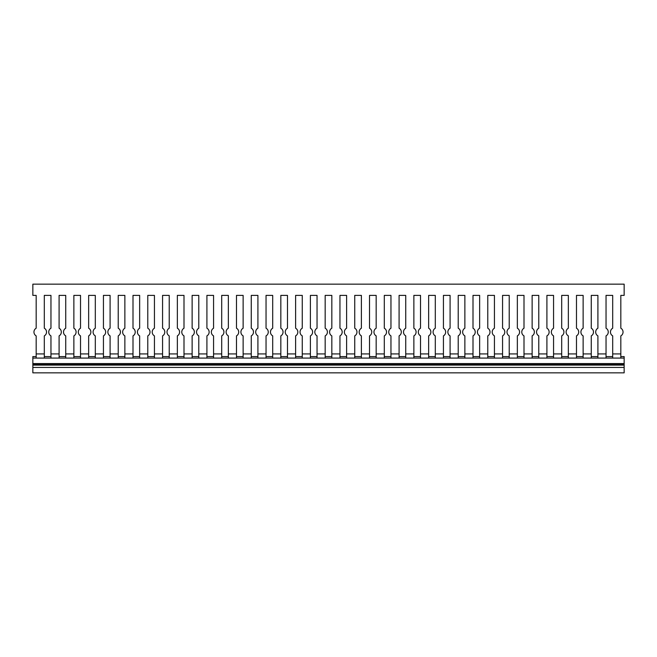<?xml version="1.0" encoding="UTF-8"?>
<svg xmlns="http://www.w3.org/2000/svg" width="657" height="657" viewBox="0 0 657 657"><rect width="100%" height="100%" fill="white"/><g stroke="black" fill="none" stroke-linecap="round" stroke-linejoin="round"><path stroke-width="0.99" d="M620.824 357.548L620.824 335.891A4.435 4.435 0 0 0 620.824 328.204L620.824 295.387L624.15 295.387L624.15 284.153L32.85 284.153L32.85 295.387L36.176 295.387L36.176 328.204L36.176 295.387M517.346 357.548L517.346 335.891A4.435 4.435 0 0 0 517.346 328.204L517.346 295.387L523.999 295.387L523.999 328.204A4.435 4.435 0 0 0 523.999 335.891L523.999 357.548M532.129 357.548L532.129 335.891A4.435 4.435 0 0 0 532.129 328.204L532.129 295.387L538.781 295.387L538.781 328.204A4.435 4.435 0 0 0 538.781 335.891L538.781 357.548M487.781 357.548L487.781 335.891A4.435 4.435 0 0 0 487.781 328.204L487.781 295.387L494.434 295.387L494.434 328.204A4.435 4.435 0 0 0 494.434 335.891L494.434 357.548M479.651 328.204L479.651 295.387L472.999 295.387L479.651 295.387L479.651 328.204A4.435 4.435 0 0 0 479.651 335.891L479.651 357.548M487.781 328.204L487.781 295.387L494.434 295.387L494.434 328.204M606.041 357.548L606.041 335.891A4.435 4.435 0 0 0 606.041 328.204L606.041 295.387L612.694 295.387L612.694 328.204A4.435 4.435 0 0 0 612.694 335.891L612.694 357.548M591.259 357.548L591.259 335.891A4.435 4.435 0 0 0 591.259 328.204L591.259 295.387L597.911 295.387L597.911 328.204A4.435 4.435 0 0 0 597.911 335.891L597.911 357.548M576.476 357.548L576.476 335.891A4.435 4.435 0 0 0 576.476 328.204L576.476 295.387L583.129 295.387L583.129 328.204A4.435 4.435 0 0 0 583.129 335.891L583.129 357.548M561.694 357.548L561.694 335.891A4.435 4.435 0 0 0 561.694 328.204L561.694 295.387L568.346 295.387L568.346 328.204A4.435 4.435 0 0 0 568.346 335.891L568.346 357.548M546.911 357.548L546.911 335.891A4.435 4.435 0 0 0 546.911 328.204L546.911 295.387L553.564 295.387L553.564 328.204A4.435 4.435 0 0 0 553.564 335.891L553.564 357.548M502.564 357.548L502.564 335.891A4.435 4.435 0 0 0 502.564 328.204L502.564 295.387L509.216 295.387L509.216 328.204A4.435 4.435 0 0 0 509.216 335.891L509.216 357.548M36.176 357.548L36.176 335.891A4.435 4.435 0 0 1 36.176 328.204M50.959 357.548L50.959 335.891A4.435 4.435 0 0 1 50.959 328.204L50.959 295.387L44.306 295.387L44.306 328.204A4.435 4.435 0 0 1 44.306 335.891L44.306 357.548M65.741 357.548L65.741 335.891A4.435 4.435 0 0 1 65.741 328.204L65.741 295.387L59.089 295.387L59.089 328.204A4.435 4.435 0 0 1 59.089 335.891L59.089 357.548M80.524 357.548L80.524 335.891A4.435 4.435 0 0 1 80.524 328.204L80.524 295.387L73.871 295.387L73.871 328.204A4.435 4.435 0 0 1 73.871 335.891L73.871 357.548M95.306 357.548L95.306 335.891A4.435 4.435 0 0 1 95.306 328.204L95.306 295.387L88.654 295.387L88.654 328.204A4.435 4.435 0 0 1 88.654 335.891L88.654 357.548M110.089 357.548L110.089 335.891A4.435 4.435 0 0 1 110.089 328.204L110.089 295.387L103.436 295.387L103.436 328.204A4.435 4.435 0 0 1 103.436 335.891L103.436 357.548M124.871 357.548L124.871 335.891A4.435 4.435 0 0 1 124.871 328.204L124.871 295.387L118.219 295.387L118.219 328.204A4.435 4.435 0 0 1 118.219 335.891L118.219 357.548M139.654 357.548L139.654 335.891A4.435 4.435 0 0 1 139.654 328.204L139.654 295.387L133.001 295.387L133.001 328.204A4.435 4.435 0 0 1 133.001 335.891L133.001 357.548M154.436 357.548L154.436 335.891A4.435 4.435 0 0 1 154.436 328.204L154.436 295.387L147.784 295.387L147.784 328.204A4.435 4.435 0 0 1 147.784 335.891L147.784 357.548M169.219 357.548L169.219 335.891A4.435 4.435 0 0 1 169.219 328.204L169.219 295.387L162.566 295.387L162.566 328.204A4.435 4.435 0 0 1 162.566 335.891L162.566 357.548M177.349 328.204L177.349 295.387L184.001 295.387L184.001 328.204L184.001 295.387L177.349 295.387L177.349 328.204A4.435 4.435 0 0 1 177.349 335.891L177.349 357.548M184.001 328.204A4.435 4.435 0 0 0 184.001 335.891L184.001 357.548M192.131 357.548L192.131 335.891A4.435 4.435 0 0 0 192.131 328.204L192.131 295.387L198.784 295.387L198.784 328.204A4.435 4.435 0 0 0 198.784 335.891L198.784 357.548M206.914 357.548L206.914 335.891A4.435 4.435 0 0 0 206.914 328.204L206.914 295.387L213.566 295.387L213.566 328.204A4.435 4.435 0 0 0 213.566 335.891L213.566 357.548M221.696 357.548L221.696 335.891A4.435 4.435 0 0 0 221.696 328.204L221.696 295.387L228.349 295.387L228.349 328.204A4.435 4.435 0 0 0 228.349 335.891L228.349 357.548M236.479 357.548L236.479 335.891A4.435 4.435 0 0 0 236.479 328.204L236.479 295.387L243.131 295.387L243.131 328.204A4.435 4.435 0 0 0 243.131 335.891L243.131 357.548M251.261 357.548L251.261 335.891A4.435 4.435 0 0 0 251.261 328.204L251.261 295.387L257.914 295.387L257.914 328.204A4.435 4.435 0 0 0 257.914 335.891L257.914 357.548M266.044 357.548L266.044 335.891A4.435 4.435 0 0 0 266.044 328.204L266.044 295.387L272.696 295.387L272.696 328.204A4.435 4.435 0 0 0 272.696 335.891L272.696 357.548M280.826 357.548L280.826 335.891A4.435 4.435 0 0 0 280.826 328.204L280.826 295.387L287.479 295.387L287.479 328.204A4.435 4.435 0 0 0 287.479 335.891L287.479 357.548M295.609 357.548L295.609 335.891A4.435 4.435 0 0 0 295.609 328.204L295.609 295.387L302.261 295.387L302.261 328.204A4.435 4.435 0 0 0 302.261 335.891L302.261 357.548M310.391 357.548L310.391 335.891A4.435 4.435 0 0 0 310.391 328.204L310.391 295.387L317.044 295.387L317.044 328.204A4.435 4.435 0 0 0 317.044 335.891L317.044 357.548M325.174 357.548L325.174 335.891A4.435 4.435 0 0 0 325.174 328.204L325.174 295.387L331.826 295.387L325.174 295.387L325.174 328.204M331.826 328.204L331.826 295.387L331.826 328.204A4.435 4.435 0 0 0 331.826 335.891L331.826 353.926L339.956 353.926L339.956 357.548M346.609 357.548L346.609 335.891A4.435 4.435 0 0 1 346.609 328.204L346.609 295.387L339.956 295.387L339.956 328.204A4.435 4.435 0 0 1 339.956 335.891L339.956 353.926M361.391 357.548L361.391 335.891A4.435 4.435 0 0 1 361.391 328.204L361.391 295.387L354.739 295.387L354.739 328.204A4.435 4.435 0 0 1 354.739 335.891L354.739 357.548M376.174 357.548L376.174 335.891A4.435 4.435 0 0 1 376.174 328.204L376.174 295.387L369.521 295.387L369.521 328.204A4.435 4.435 0 0 1 369.521 335.891L369.521 357.548M390.956 357.548L390.956 335.891A4.435 4.435 0 0 1 390.956 328.204L390.956 295.387L384.304 295.387L384.304 328.204A4.435 4.435 0 0 1 384.304 335.891L384.304 357.548M405.739 357.548L405.739 335.891A4.435 4.435 0 0 1 405.739 328.204L405.739 295.387L399.086 295.387L399.086 328.204A4.435 4.435 0 0 1 399.086 335.891L399.086 357.548M420.521 357.548L420.521 335.891A4.435 4.435 0 0 1 420.521 328.204L420.521 295.387L413.869 295.387L413.869 328.204A4.435 4.435 0 0 1 413.869 335.891L413.869 357.548M435.304 357.548L435.304 335.891A4.435 4.435 0 0 1 435.304 328.204L435.304 295.387L428.651 295.387L428.651 328.204A4.435 4.435 0 0 1 428.651 335.891L428.651 357.548M450.086 357.548L450.086 335.891A4.435 4.435 0 0 1 450.086 328.204L450.086 295.387L443.434 295.387L443.434 328.204A4.435 4.435 0 0 1 443.434 335.891L443.434 357.548M464.869 357.548L464.869 335.891A4.435 4.435 0 0 1 464.869 328.204L464.869 295.387L458.216 295.387L458.216 328.204A4.435 4.435 0 0 1 458.216 335.891L458.216 357.548M472.999 328.204L472.999 295.387L472.999 328.204A4.435 4.435 0 0 1 472.999 335.891L472.999 357.548M517.346 328.204L517.346 295.387L523.999 295.387L523.999 328.204M532.129 328.204L532.129 295.387L538.781 295.387L538.781 328.204M620.824 328.204L620.824 295.387M591.259 328.204L591.259 295.387L597.911 295.387L597.911 328.204M561.694 328.204L561.694 295.387L568.346 295.387L568.346 328.204M502.564 328.204L502.564 295.387L509.216 295.387L509.216 328.204M546.911 328.204L546.911 295.387L553.564 295.387L553.564 328.204M576.476 328.204L576.476 295.387L583.129 295.387L583.129 328.204M606.041 328.204L606.041 295.387L612.694 295.387L612.694 328.204M50.959 328.204L50.959 295.387L44.306 295.387L44.306 328.204M65.741 328.204L65.741 295.387L59.089 295.387L59.089 328.204M80.524 328.204L80.524 295.387L73.871 295.387L73.871 328.204M95.306 328.204L95.306 295.387L88.654 295.387L88.654 328.204M110.089 328.204L110.089 295.387L103.436 295.387L103.436 328.204M124.871 328.204L124.871 295.387L118.219 295.387L118.219 328.204M139.654 328.204L139.654 295.387L133.001 295.387L133.001 328.204M154.436 328.204L154.436 295.387L147.784 295.387L147.784 328.204M169.219 328.204L169.219 295.387L162.566 295.387L162.566 328.204M192.131 328.204L192.131 295.387L198.784 295.387L198.784 328.204M206.914 328.204L206.914 295.387L213.566 295.387L213.566 328.204M221.696 328.204L221.696 295.387L228.349 295.387L228.349 328.204M236.479 328.204L236.479 295.387L243.131 295.387L243.131 328.204M251.261 328.204L251.261 295.387L257.914 295.387L257.914 328.204M266.044 328.204L266.044 295.387L272.696 295.387L272.696 328.204M280.826 328.204L280.826 295.387L287.479 295.387L287.479 328.204M295.609 328.204L295.609 295.387L302.261 295.387L302.261 328.204M310.391 328.204L310.391 295.387L317.044 295.387L317.044 328.204M346.609 328.204L346.609 295.387L339.956 295.387L339.956 328.204M361.391 328.204L361.391 295.387L354.739 295.387L354.739 328.204M376.174 328.204L376.174 295.387L369.521 295.387L369.521 328.204M390.956 328.204L390.956 295.387L384.304 295.387L384.304 328.204M405.739 328.204L405.739 295.387L399.086 295.387L399.086 328.204M420.521 328.204L420.521 295.387L413.869 295.387L413.869 328.204M435.304 328.204L435.304 295.387L428.651 295.387L428.651 328.204M450.086 328.204L450.086 295.387L443.434 295.387L443.434 328.204M464.869 328.204L464.869 295.387L458.216 295.387L458.216 328.204M331.826 357.548L331.826 353.926M624.15 356.587L620.824 356.587L624.15 356.587L624.15 372.848L32.85 372.848L32.85 356.587L36.176 356.587L32.85 356.587M487.781 353.926L479.651 353.926M606.041 353.926L597.911 353.926M620.824 353.926L612.694 353.926M576.476 353.926L568.346 353.926M591.259 353.926L583.129 353.926M546.911 353.926L538.781 353.926M561.694 353.926L553.564 353.926M517.346 353.926L509.216 353.926M532.129 353.926L523.999 353.926M502.564 353.926L494.434 353.926M36.176 353.926L44.306 353.926M50.959 353.926L59.089 353.926M65.741 353.926L73.871 353.926M80.524 353.926L88.654 353.926M95.306 353.926L103.436 353.926M110.089 353.926L118.219 353.926M124.871 353.926L133.001 353.926M139.654 353.926L147.784 353.926M154.436 353.926L162.566 353.926M169.219 353.926L177.349 353.926M192.131 353.926L184.001 353.926M206.914 353.926L198.784 353.926M221.696 353.926L213.566 353.926M236.479 353.926L228.349 353.926M251.261 353.926L243.131 353.926M266.044 353.926L257.914 353.926M280.826 353.926L272.696 353.926M295.609 353.926L287.479 353.926M310.391 353.926L302.261 353.926M325.174 353.926L317.044 353.926M346.609 353.926L354.739 353.926M361.391 353.926L369.521 353.926M376.174 353.926L384.304 353.926M390.956 353.926L399.086 353.926M405.739 353.926L413.869 353.926M420.521 353.926L428.651 353.926M435.304 353.926L443.434 353.926M450.086 353.926L458.216 353.926M464.869 353.926L472.999 353.926M624.15 358.081L32.85 358.081M624.15 363.576L32.85 363.576M624.15 364.561L32.85 364.561M624.15 365.12L32.85 365.12M624.15 367.452L32.85 367.452M612.694 356.587L606.041 356.587L612.694 356.587M597.911 356.587L591.259 356.587L597.911 356.587M583.129 356.587L576.476 356.587L583.129 356.587M568.346 356.587L561.694 356.587L568.346 356.587M553.564 356.587L546.911 356.587L553.564 356.587M538.781 356.587L532.129 356.587L538.781 356.587M523.999 356.587L517.346 356.587L523.999 356.587M509.216 356.587L502.564 356.587L509.216 356.587M494.434 356.587L487.781 356.587L494.434 356.587M479.651 356.587L472.999 356.587L479.651 356.587M464.869 356.587L458.216 356.587L464.869 356.587M450.086 356.587L443.434 356.587L450.086 356.587M435.304 356.587L428.651 356.587L435.304 356.587M420.521 356.587L413.869 356.587L420.521 356.587M405.739 356.587L399.086 356.587L405.739 356.587M390.956 356.587L384.304 356.587L390.956 356.587M376.174 356.587L369.521 356.587L376.174 356.587M361.391 356.587L354.739 356.587L361.391 356.587M346.609 356.587L339.956 356.587L346.609 356.587M331.826 356.587L325.174 356.587L331.826 356.587M317.044 356.587L310.391 356.587L317.044 356.587M302.261 356.587L295.609 356.587L302.261 356.587M287.479 356.587L280.826 356.587L287.479 356.587M272.696 356.587L266.044 356.587L272.696 356.587M257.914 356.587L251.261 356.587L257.914 356.587M243.131 356.587L236.479 356.587L243.131 356.587M228.349 356.587L221.696 356.587L228.349 356.587M213.566 356.587L206.914 356.587L213.566 356.587M198.784 356.587L192.131 356.587L198.784 356.587M184.001 356.587L177.349 356.587L184.001 356.587M169.219 356.587L162.566 356.587L169.219 356.587M154.436 356.587L147.784 356.587L154.436 356.587M139.654 356.587L133.001 356.587L139.654 356.587M124.871 356.587L118.219 356.587L124.871 356.587M110.089 356.587L103.436 356.587L110.089 356.587M95.306 356.587L88.654 356.587L95.306 356.587M80.524 356.587L73.871 356.587L80.524 356.587M65.741 356.587L59.089 356.587L65.741 356.587M50.959 356.587L44.306 356.587L50.959 356.587"/></g></svg>
